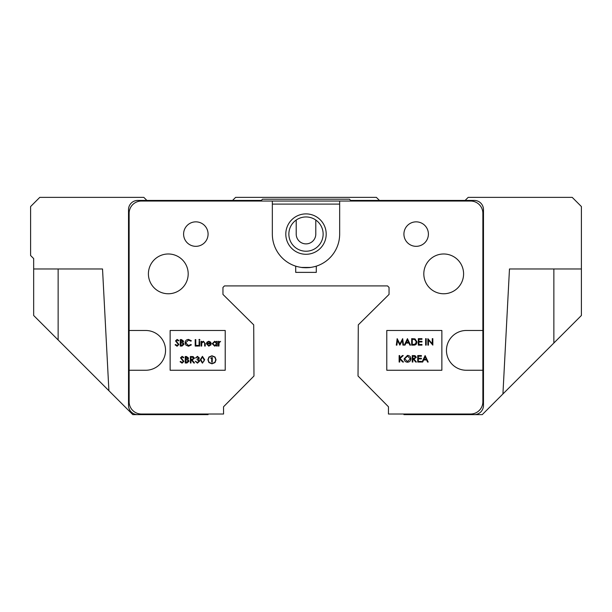 <?xml version="1.0" encoding="UTF-8"?>
<svg xmlns="http://www.w3.org/2000/svg" width="612" height="612" viewBox="0 0 612 612"><rect width="100%" height="100%" fill="white"/><g stroke="black" fill="none" stroke-linecap="round" stroke-linejoin="round"><path stroke-width="0.92" d="M553.86 268.974L553.86 343.026L581.4 315.486L581.4 206.55L572.22 197.37L468.18 197.37L465.12 200.43L379.44 200.43L376.38 197.37L235.62 197.37L232.56 200.43L146.88 200.43L143.82 197.37L39.78 197.37L30.6 206.55L30.6 255.51L33.66 258.57L33.66 268.974L102.525 268.974L108.905 390.731L58.14 339.966L58.14 268.974M553.86 343.026L502.926 393.96L509.475 268.974L581.4 268.974M482.868 370.26L482.868 330.48L466.344 330.48A19.89 19.89 0 0 0 446.454 350.37A19.89 19.89 0 0 0 466.344 370.26L482.868 370.26L482.868 401.778A12.24 12.24 0 0 1 470.628 414.018L388.429 414.018L388.467 406.773L358.028 376.013L358.295 324.85L389.048 294.418L389.048 287.433L387.534 285.911L224.466 285.911L387.534 285.911L389.048 287.433L389.048 294.418L358.295 324.85L358.028 376.013L388.467 406.773L388.429 414.018L403.92 414.018L403.92 414.63L482.256 414.63L502.926 393.96M58.14 339.966L33.66 315.486L33.66 268.974M108.905 390.731L132.804 414.63L208.08 414.63L208.08 414.018L223.571 414.018L141.372 414.018A12.24 12.24 0 0 1 129.132 401.778L129.132 370.26L145.656 370.26A19.89 19.89 0 0 0 165.546 350.37A19.89 19.89 0 0 0 145.656 330.48L129.132 330.48L129.132 370.26M326.196 234.09A20.196 20.196 0 0 1 306 254.286A20.196 20.196 0 0 1 285.804 234.09A20.196 20.196 0 0 1 306 213.894A20.196 20.196 0 0 1 326.196 234.09M288.864 234.09A17.136 17.136 0 0 0 306 251.226A17.136 17.136 0 0 0 323.136 234.09A17.136 17.136 0 0 0 306 216.954A17.136 17.136 0 0 0 288.864 234.09M208.08 414.63L137.7 414.63A9.18 9.18 0 0 1 128.52 405.45L128.52 209.61A9.18 9.18 0 0 1 137.7 200.43L261.324 200.43L262.548 199.206L349.452 199.206L350.676 200.43L474.3 200.43A9.18 9.18 0 0 1 483.48 209.61L483.48 405.45A9.18 9.18 0 0 1 474.3 414.63L403.92 414.63M315.792 220.029L315.792 234.09A9.792 9.792 0 0 1 306 243.882A9.792 9.792 0 0 1 296.208 234.09L296.208 220.029M308.815 267.651A33.66 33.66 0 0 0 310.659 267.444L301.341 267.444A33.66 33.66 0 0 0 303.147 267.651M272.34 201.042L272.34 234.09A33.66 33.66 0 0 0 295.711 266.159C302.55 268.247 309.412 268.247 316.289 266.159A33.66 33.66 0 0 0 339.66 234.09L339.66 201.042L141.372 201.042A12.24 12.24 0 0 0 129.132 213.282L129.132 330.48M423.81 273.87A19.89 19.89 0 0 0 443.7 293.76A19.89 19.89 0 0 0 463.59 273.87A19.89 19.89 0 0 0 443.7 253.98A19.89 19.89 0 0 0 423.81 273.87M148.41 273.87A19.89 19.89 0 0 0 168.3 293.76A19.89 19.89 0 0 0 188.19 273.87A19.89 19.89 0 0 0 168.3 253.98A19.89 19.89 0 0 0 148.41 273.87M403.92 234.09A12.24 12.24 0 0 0 416.16 246.33A12.24 12.24 0 0 0 428.4 234.09A12.24 12.24 0 0 0 416.16 221.85A12.24 12.24 0 0 0 403.92 234.09M183.6 234.09A12.24 12.24 0 0 0 195.84 246.33A12.24 12.24 0 0 0 208.08 234.09A12.24 12.24 0 0 0 195.84 221.85A12.24 12.24 0 0 0 183.6 234.09M272.34 204.102L339.66 204.102M482.868 330.48L482.868 213.282A12.24 12.24 0 0 0 470.628 201.042L339.66 201.042M224.466 285.911L222.952 287.433L222.952 294.418L253.705 324.85L253.972 376.013L223.533 406.773L223.571 414.018M441.864 330.48L386.784 330.48L386.784 370.26L441.864 370.26L441.864 330.48M170.136 330.48L170.136 370.26L225.216 370.26L225.216 330.48L170.136 330.48M295.711 266.159L295.711 272.371L316.289 272.371L316.289 266.159M177.075 346.239L175.101 344.824L175.652 344.495L177.075 345.573L178.344 344.48L175.522 340.938L177.113 339.43L178.842 340.524L178.314 340.922L177.052 340.096L176.103 340.915L178.926 344.487L177.075 346.239M180.831 340.257L180.831 342.338L182.996 341.213L180.831 340.257M180.249 346.071L180.249 339.591L181.519 339.591L183.577 341.198L182.827 342.575L184.074 344.235L182.001 346.071L180.249 346.071M180.831 343.003L180.831 345.405L183.493 344.235L182.43 343.08L180.831 343.003M188.55 339.43L191.38 340.785L190.868 341.175L188.519 340.096L185.65 342.842L188.557 345.573L190.868 344.495L191.38 344.877L188.557 346.239L185.887 345.107L185.069 342.797C185.275 340.693 186.43 339.576 188.55 339.43M195.197 346.071L195.197 339.591L195.779 339.591L195.779 345.405L198.273 345.405L198.273 346.071L195.197 346.071M198.854 339.844L199.39 339.346L199.933 339.844L199.39 340.341L198.854 339.844M199.099 346.071L199.099 341.335L199.68 341.335L199.68 346.071L199.099 346.071M201.096 346.071L201.096 341.335L201.677 341.335L201.677 342.192L203.475 341.259L205.25 343.653L205.25 346.071L204.668 346.071L204.599 342.766L203.375 341.84L201.769 343.087L201.677 346.071L201.096 346.071M208.715 345.573L210.459 344.579L210.979 344.847L208.791 346.155L206.412 343.722L206.955 342.139L208.807 341.259L210.712 342.185L211.224 343.829L206.994 343.829L208.715 345.573M207.055 343.248L210.643 343.248L208.837 341.84L207.613 342.284L207.055 343.248M216.625 341.335L217.206 341.335L217.206 346.071L216.625 346.071L216.625 345.252L214.69 346.155L212.219 343.692L214.705 341.259L216.625 342.215L216.625 341.335M214.713 341.84L212.8 343.699L214.713 345.573L216.625 343.714L214.713 341.84M218.369 346.071L218.369 341.335L218.951 341.335L218.951 342.039L220.611 341.42L219.05 342.858L218.951 346.071L218.369 346.071M182.055 363.153L180.089 361.738L180.632 361.409L182.055 362.488L183.325 361.394L180.502 357.852L182.093 356.345L183.822 357.439L183.294 357.836L182.032 357.01L181.083 357.829L183.906 361.401L182.055 363.153M185.819 357.171L185.819 359.252L187.976 358.127L185.819 357.171M185.237 362.985L185.237 356.513L186.499 356.513L188.557 358.112L187.808 359.496L189.054 361.149L186.989 362.985L185.237 362.985M185.819 359.917L185.819 362.319L188.473 361.149L187.41 359.994L185.819 359.917M190.386 362.985L190.386 356.513L193.147 356.597L194.448 358.242L192.153 360.001L194.532 362.985L193.813 362.985L191.434 360.001L190.967 360.001L190.967 362.985L190.386 362.985M190.967 357.171L190.967 359.336L192.153 359.343L193.866 358.242L192.176 357.171L190.967 357.171M197.469 357.01L195.534 358.005L197.462 356.345L199.351 358.028L198.594 359.359L199.68 361.065L197.439 363.153L195.282 361.241L197.454 362.488L199.099 361.118L197.11 359.749L197.11 359.083L198.77 358.028L197.469 357.01M202.427 363.153L200.262 359.749L202.427 356.345L204.668 359.749L202.427 363.153M200.843 359.749L202.45 362.488L203.842 361.378L204.087 359.749L202.45 357.01L200.843 359.749M215.019 357.026L211.974 355.763L208.922 357.026L207.904 359.795L208.922 362.556L211.974 363.819L215.019 362.556L216.044 359.795L215.019 357.026M208.157 359.795L209.097 357.186L211.974 356.008L214.835 357.186L215.791 359.795L214.835 362.388L211.974 363.566L209.097 362.388L208.157 359.795M210.666 358.165L211.721 358.418L211.721 361.998L212.211 362.182L212.303 357.53L210.666 358.165M396.897 345.13L396.308 345.13L397.165 338.658L399.919 343.967L402.673 338.658L403.538 345.13L402.948 345.13L402.329 340.471L399.858 345.13L397.517 340.463L396.897 345.13M407.439 338.658L410.507 345.13L409.879 345.13L408.923 343.057L405.986 343.057L404.999 345.13L404.364 345.13L407.439 338.658M407.47 339.92L406.299 342.391L408.617 342.391L407.47 339.92M413.681 345.13L411.669 345.13L411.669 338.658L415.035 338.887L416.986 341.978C416.864 344.059 415.762 345.114 413.681 345.13M412.251 344.464L414.852 344.304L416.405 341.97L414.699 339.499L412.251 339.316L412.251 344.464M418.317 345.13L418.317 338.658L421.966 338.658L421.966 339.316L418.899 339.316L418.899 341.312L421.966 341.312L421.966 341.978L418.899 341.978L418.899 344.464L421.966 344.464L421.966 345.13L418.317 345.13M425.623 345.13L425.623 338.658L426.204 338.658L426.204 345.13L425.623 345.13M428.446 345.13L427.864 345.13L427.864 338.658L432.263 343.753L432.263 338.658L432.845 338.658L432.845 345.13L428.446 340.043L428.446 345.13M399.131 362.044L399.131 355.572L399.713 355.572L399.713 358.035L402.413 355.572L403.247 355.572L400.064 358.479L403.492 362.044L402.719 362.044L399.713 358.923L399.713 362.044L399.131 362.044M404.119 358.839L407.477 355.404C409.589 355.572 410.736 356.704 410.927 358.808C410.744 360.889 409.612 362.021 407.531 362.212C405.45 362.036 404.31 360.912 404.119 358.839M407.508 356.069L404.7 358.831L407.508 361.547L410.346 358.808L407.508 356.069M412.251 362.044L412.251 355.572L415.02 355.656L416.321 357.301L414.026 359.06L416.405 362.044L415.686 362.044L413.307 359.06L412.832 359.06L412.832 362.044L412.251 362.044M412.832 356.238L412.832 358.395L414.018 358.403L415.739 357.301L414.049 356.238L412.832 356.238M417.736 362.044L417.736 355.572L421.385 355.572L421.385 356.238L418.317 356.238L418.317 358.227L421.385 358.227L421.385 358.892L418.317 358.892L418.317 361.386L421.385 361.386L421.385 362.044L417.736 362.044M425.126 355.572L428.193 362.044L427.566 362.044L426.61 359.971L423.672 359.971L422.685 362.044L422.051 362.044L425.126 355.572M425.156 356.834L423.986 359.305L426.304 359.305L425.156 356.834"/></g></svg>
